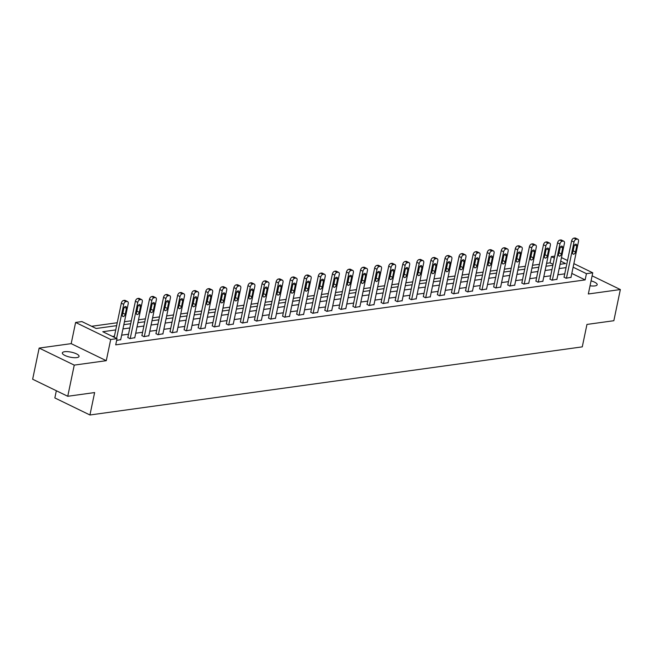 <?xml version="1.0" encoding="UTF-8"?>
<svg xmlns="http://www.w3.org/2000/svg" width="653" height="653" viewBox="0 0 653 653"><rect width="100%" height="100%" fill="white"/><g stroke="black" fill="none" stroke-linecap="round" stroke-linejoin="round"><path stroke-width="0.98" d="M590.043 285.777A8.538 2.563 11.8 0 0 594.891 285.908A8.538 2.563 11.8 0 0 597.185 284.708A8.538 2.563 11.8 0 0 591.063 280.872M64.614 351.714A8.538 2.563 11.8 0 0 62.329 352.914A8.538 2.563 11.8 0 0 67.341 356.416A8.538 2.563 11.8 0 0 76.76 357.607A8.538 2.563 11.8 0 0 79.054 356.407A8.538 2.563 11.8 0 0 74.042 352.898A8.538 2.563 11.8 0 0 64.614 351.714M553.067 264.318L550.038 262.849L551.344 256.621L554.772 256.147M56.346 390.739L54.844 397.938L89.943 414.99L582.272 346.865L586.957 324.427L613.844 320.713L620.35 289.548L592.116 275.835M89.943 414.99L94.628 392.559L67.749 396.281L32.65 379.23L39.156 348.073L74.254 365.117L106.276 360.685L110.708 339.503L75.609 322.451L81.919 321.578L96.154 328.492L116.634 325.651M106.276 360.685L71.185 343.641L39.156 348.073M71.185 343.641L75.609 322.451M550.038 262.849L546.602 263.33M539.402 264.326L532.53 265.273M525.33 266.269L518.458 267.224M511.258 268.22L504.385 269.167M497.186 270.162L490.313 271.117M483.114 272.113L476.241 273.06M469.042 274.064L462.169 275.011M454.97 276.007L448.097 276.962M440.897 277.958L434.025 278.904M426.825 279.9L419.952 280.855M412.753 281.851L405.88 282.798M398.681 283.794L391.808 284.749M384.609 285.745L377.736 286.691M370.537 287.687L363.664 288.642M356.465 289.638L349.592 290.585M342.392 291.589L335.52 292.536M328.32 293.532L321.447 294.487M314.248 295.483L307.375 296.429M300.176 297.425L293.311 298.38M286.104 299.376L279.239 300.323M272.032 301.319L265.167 302.274M257.968 303.27L251.095 304.216M243.896 305.212L237.023 306.167M229.823 307.163L222.951 308.118M215.751 309.114L208.878 310.061M201.679 311.057L194.806 312.012M187.607 313.007L180.734 313.954M173.535 314.95L166.662 315.905M159.463 316.901L152.59 317.848M145.39 318.844L138.518 319.799M131.318 320.794L124.445 321.741M117.246 322.737L91.616 326.288M67.749 396.281L74.254 365.117M115.744 329.92L102.79 331.716L117.018 338.629L115.72 344.857L585.137 279.9L571.816 273.427M564.739 273.844L557.866 274.791M550.667 275.786L543.794 276.741M536.595 277.737L529.73 278.684M522.522 279.688L515.658 280.635M508.45 281.631L501.586 282.586M494.386 283.582L487.513 284.528M480.314 285.524L473.441 286.479M466.242 287.475L459.369 288.422M452.17 289.418L445.297 290.373M438.098 291.369L431.225 292.315M424.026 293.311L417.153 294.266M409.953 295.262L403.081 296.217M395.881 297.213L389.008 298.16M381.809 299.156L374.936 300.111M367.737 301.106L360.864 302.053M353.665 303.049L346.792 304.004M339.593 305L332.72 305.947M325.521 306.943L318.648 307.898M311.448 308.893L304.576 309.84M297.376 310.836L290.503 311.791M283.304 312.787L276.431 313.742M269.232 314.738L262.359 315.685M255.16 316.681L248.287 317.636M241.088 318.631L234.215 319.578M227.015 320.574L220.143 321.529M212.943 322.525L206.07 323.472M198.871 324.468L192.006 325.423M184.799 326.418L177.934 327.365M170.727 328.369L163.862 329.316M156.663 330.312L149.79 331.267M142.591 332.263L135.718 333.21M128.519 334.205L121.646 335.16M114.446 336.156L112.487 336.426M116.642 340.442L120.707 339.625M127.849 337.405L129.767 338.621L134.779 337.683M141.921 335.462L143.84 336.679L148.851 335.732M155.994 333.512L157.912 334.728L162.923 333.789M170.066 331.569L171.984 332.777L176.996 331.838M184.138 329.618L186.056 330.834L191.068 329.887M198.202 327.675L200.128 328.883L205.14 327.945M212.274 325.725L214.2 326.941L219.212 325.994M226.346 323.774L228.272 324.99L233.284 324.051M240.418 321.831L242.345 323.047L247.356 322.1M254.49 319.88L256.417 321.096L261.429 320.158M268.563 317.938L270.489 319.154L275.501 318.207M282.635 315.987L284.553 317.203L289.573 316.264M296.707 314.044L298.625 315.252L303.645 314.313M310.779 312.093L312.697 313.309L317.717 312.363M324.851 310.151L326.769 311.359L331.789 310.42M338.923 308.2L340.842 309.416L345.861 308.469M352.995 306.249L354.914 307.465L359.934 306.526M367.068 304.306L368.986 305.522L374.006 304.576M381.14 302.355L383.058 303.572L388.078 302.633M395.212 300.413L397.13 301.629L402.15 300.682M409.284 298.462L411.202 299.678L416.214 298.739M423.356 296.519L425.274 297.727L430.286 296.789M437.428 294.568L439.347 295.785L444.358 294.838M451.501 292.617L453.419 293.834L458.43 292.895M465.573 290.675L467.491 291.891L472.503 290.944M479.645 288.724L481.563 289.94L486.575 289.001M493.717 286.781L495.635 287.997L500.647 287.051M507.789 284.83L509.707 286.047L514.719 285.108M521.861 282.888L523.779 284.096L528.791 283.157M535.925 280.937L537.852 282.153L542.863 281.206M549.997 278.994L551.924 280.202L556.936 279.264M564.07 277.043L565.996 278.26L571.008 277.313M573.865 263.624L592.753 272.799L588.329 293.981L620.35 289.548M592.753 272.799L586.443 273.672L573.122 267.199M585.137 279.9L586.443 273.672M117.018 338.629L110.708 339.503M561.466 257.592L567.522 260.539M560.062 264.294L565.571 263.534L560.715 261.176M554.364 258.09L551.344 256.621M123.833 324.655L130.706 323.708M137.905 322.713L144.778 321.758M151.978 320.762L158.85 319.815M166.05 318.819L172.923 317.864M180.122 316.868L186.995 315.921M194.194 314.926L201.067 313.971M208.266 312.975L215.139 312.028M222.338 311.024L229.211 310.077M236.41 309.081L243.283 308.126M250.483 307.13L257.355 306.184M264.555 305.188L271.428 304.233M278.627 303.237L285.5 302.29M292.699 301.294L299.572 300.339M306.771 299.343L313.644 298.397M320.843 297.401L327.716 296.446M334.916 295.45L341.788 294.503M348.988 293.499L355.861 292.552M363.06 291.556L369.933 290.601M377.132 289.606L384.005 288.659M391.204 287.663L398.077 286.708M405.276 285.712L412.141 284.765M419.348 283.769L426.213 282.814M433.421 281.818L440.285 280.872M447.485 279.876L454.357 278.921M461.557 277.925L468.43 276.97M475.629 275.974L482.502 275.027M489.701 274.031L496.574 273.076M503.773 272.081L510.646 271.134M517.845 270.138L524.718 269.183M531.917 268.187L538.79 267.24M545.99 266.244L552.862 265.289M566.045 267.608L559.172 268.563M551.973 269.558L545.1 270.505M537.901 271.509L531.028 272.456M523.828 273.452L516.956 274.407M509.756 275.403L502.883 276.35M495.684 277.345L488.811 278.3M481.612 279.296L474.739 280.243M467.54 281.239L460.667 282.194M453.468 283.19L446.595 284.137M439.396 285.132L432.523 286.087M425.323 287.083L418.451 288.038M411.251 289.034L404.378 289.981M397.179 290.977L390.306 291.932M383.107 292.928L376.234 293.874M369.035 294.87L362.17 295.825M354.963 296.821L348.098 297.768M340.89 298.764L334.026 299.719M326.827 300.715L319.954 301.662M312.754 302.657L305.882 303.612M298.682 304.608L291.809 305.563M284.61 306.559L277.737 307.506M270.538 308.502L263.665 309.457M256.466 310.453L249.593 311.399M242.394 312.395L235.521 313.35M228.321 314.346L221.449 315.293M214.249 316.289L207.376 317.244M200.177 318.24L193.304 319.186M186.105 320.19L179.232 321.137M172.033 322.133L165.16 323.088M157.961 324.084L151.088 325.031M143.889 326.027L137.016 326.982M129.816 327.977L122.944 328.924M116.585 338.417L123.703 304.339A2.669 1.633 115.9 0 1 126.029 301.596L126.927 301.474A2.669 1.633 115.9 0 1 127.572 301.564A2.669 1.633 115.9 0 1 128.217 303.718L120.658 339.887M127.572 301.564L125.205 300.413A2.669 1.633 -64.1 0 0 124.56 300.323L123.654 300.445A2.669 1.633 -64.1 0 0 121.327 303.188L114.21 337.266M123.58 308.714A2.139 1.306 -64.1 0 1 125.956 306.592A2.139 1.306 -64.1 0 1 126.462 308.314L125.213 314.297A2.139 1.306 -64.1 0 1 122.837 316.419A2.139 1.306 -64.1 0 1 122.323 314.697L123.58 308.714M123.98 307.677L122.846 313.146A2.139 1.306 -64.1 0 1 122.438 314.175M130.216 338.556L137.775 302.388A2.669 1.633 115.9 0 1 140.101 299.654L140.999 299.523A2.669 1.633 115.9 0 1 141.644 299.613A2.669 1.633 115.9 0 1 142.281 301.768L134.73 337.936M141.644 299.613L139.277 298.462A2.669 1.633 -64.1 0 0 138.632 298.372L137.726 298.494A2.669 1.633 -64.1 0 0 135.4 301.237L127.792 337.666M137.652 306.763A2.139 1.306 -64.1 0 1 140.028 304.649A2.139 1.306 -64.1 0 1 140.534 306.363L139.285 312.346A2.139 1.306 -64.1 0 1 136.91 314.468A2.139 1.306 -64.1 0 1 136.395 312.746L137.652 306.763M138.052 305.735L136.918 311.195A2.139 1.306 -64.1 0 1 136.51 312.232M144.289 336.613L151.847 300.445A2.669 1.633 115.9 0 1 154.173 297.703L155.071 297.58A2.669 1.633 115.9 0 1 155.716 297.67A2.669 1.633 115.9 0 1 156.353 299.817L148.802 335.985M155.716 297.67L153.349 296.519A2.669 1.633 -64.1 0 0 152.704 296.429L151.798 296.552A2.669 1.633 -64.1 0 0 149.472 299.294L141.864 335.715M151.716 304.82A2.139 1.306 -64.1 0 1 154.1 302.698A2.139 1.306 -64.1 0 1 154.606 304.42L153.357 310.404A2.139 1.306 -64.1 0 1 150.982 312.526A2.139 1.306 -64.1 0 1 150.468 310.804L151.716 304.82M152.125 303.784L150.982 309.253A2.139 1.306 -64.1 0 1 150.582 310.281M158.361 334.663L165.919 298.494A2.669 1.633 115.9 0 1 168.245 295.752L169.143 295.629A2.669 1.633 115.9 0 1 169.788 295.719A2.669 1.633 115.9 0 1 170.425 297.874L162.875 334.042M169.788 295.719L167.421 294.568A2.669 1.633 -64.1 0 0 166.776 294.479L165.87 294.601A2.669 1.633 -64.1 0 0 163.544 297.344L155.936 333.773M165.789 302.87A2.139 1.306 -64.1 0 1 168.172 300.747A2.139 1.306 -64.1 0 1 168.678 302.47L167.429 308.453A2.139 1.306 -64.1 0 1 165.054 310.575A2.139 1.306 -64.1 0 1 164.54 308.853L165.789 302.87M166.197 301.841L165.054 307.302A2.139 1.306 -64.1 0 1 164.654 308.338M172.433 332.72L179.991 296.552A2.669 1.633 115.9 0 1 182.318 293.809L183.215 293.687A2.669 1.633 115.9 0 1 183.86 293.777A2.669 1.633 115.9 0 1 184.497 295.923L176.947 332.091M183.86 293.777L181.493 292.626A2.669 1.633 -64.1 0 0 180.848 292.528L179.942 292.658A2.669 1.633 -64.1 0 0 177.616 295.401L170.009 331.822M179.861 300.927A2.139 1.306 -64.1 0 1 182.244 298.805A2.139 1.306 -64.1 0 1 182.75 300.527L181.501 306.51A2.139 1.306 -64.1 0 1 179.126 308.624A2.139 1.306 -64.1 0 1 178.612 306.91L179.861 300.927M180.269 299.89L179.126 305.359A2.139 1.306 -64.1 0 1 178.726 306.388M186.505 330.769L194.063 294.601A2.669 1.633 115.9 0 1 196.39 291.858L197.288 291.736A2.669 1.633 115.9 0 1 197.932 291.826A2.669 1.633 115.9 0 1 198.569 293.981L191.019 330.149M197.932 291.826L195.565 290.675A2.669 1.633 -64.1 0 0 194.921 290.585L194.014 290.707A2.669 1.633 -64.1 0 0 191.688 293.45L184.081 329.871M193.933 298.976A2.139 1.306 -64.1 0 1 196.308 296.854A2.139 1.306 -64.1 0 1 196.822 298.576L195.573 304.559A2.139 1.306 -64.1 0 1 193.198 306.681A2.139 1.306 -64.1 0 1 192.684 304.959L193.933 298.976M194.341 297.948L193.198 303.408A2.139 1.306 -64.1 0 1 192.798 304.437M200.577 328.826L208.136 292.658A2.669 1.633 115.9 0 1 210.462 289.916L211.36 289.785A2.669 1.633 115.9 0 1 212.005 289.883A2.669 1.633 115.9 0 1 212.641 292.03L205.091 328.198M212.005 289.883L209.637 288.732A2.669 1.633 -64.1 0 0 208.993 288.634L208.087 288.765A2.669 1.633 -64.1 0 0 205.76 291.507L198.153 327.928M208.005 297.033A2.139 1.306 -64.1 0 1 210.38 294.911A2.139 1.306 -64.1 0 1 210.895 296.633L209.646 302.617A2.139 1.306 -64.1 0 1 207.27 304.731A2.139 1.306 -64.1 0 1 206.756 303.008L208.005 297.033M208.413 295.997L207.27 301.457A2.139 1.306 -64.1 0 1 206.862 302.494M214.649 326.875L222.208 290.707A2.669 1.633 115.9 0 1 224.526 287.965L225.432 287.842A2.669 1.633 115.9 0 1 226.077 287.932A2.669 1.633 115.9 0 1 226.713 290.087L219.163 326.255M226.077 287.932L223.71 286.781A2.669 1.633 -64.1 0 0 223.057 286.691L222.159 286.814A2.669 1.633 -64.1 0 0 219.832 289.557L212.225 325.978M222.077 295.083A2.139 1.306 -64.1 0 1 224.452 292.96A2.139 1.306 -64.1 0 1 224.967 294.683L223.718 300.666A2.139 1.306 -64.1 0 1 221.343 302.788A2.139 1.306 -64.1 0 1 220.828 301.066L222.077 295.083M222.485 294.054L221.343 299.515A2.139 1.306 -64.1 0 1 220.934 300.543M228.721 324.933L236.28 288.765A2.669 1.633 115.9 0 1 238.598 286.022L239.504 285.892A2.669 1.633 115.9 0 1 240.149 285.99A2.669 1.633 115.9 0 1 240.786 288.136L233.227 324.304M240.149 285.99L237.782 284.83A2.669 1.633 -64.1 0 0 237.129 284.741L236.231 284.863A2.669 1.633 -64.1 0 0 233.905 287.606L226.297 324.035M236.149 293.132A2.139 1.306 -64.1 0 1 238.525 291.018A2.139 1.306 -64.1 0 1 239.039 292.74L237.79 298.715A2.139 1.306 -64.1 0 1 235.415 300.837A2.139 1.306 -64.1 0 1 234.9 299.115L236.149 293.132M236.557 292.103L235.415 297.564A2.139 1.306 -64.1 0 1 235.007 298.601M242.794 322.982L250.352 286.814A2.669 1.633 115.9 0 1 252.67 284.071L253.576 283.949A2.669 1.633 115.9 0 1 254.221 284.039A2.669 1.633 115.9 0 1 254.858 286.194L247.299 322.362M254.221 284.039L251.846 282.888A2.669 1.633 -64.1 0 0 251.201 282.798L250.303 282.92A2.669 1.633 -64.1 0 0 247.977 285.663L240.369 322.084M250.221 291.189A2.139 1.306 -64.1 0 1 252.597 289.067A2.139 1.306 -64.1 0 1 253.111 290.789L251.862 296.772A2.139 1.306 -64.1 0 1 249.487 298.894A2.139 1.306 -64.1 0 1 248.973 297.172L250.221 291.189M250.63 290.152L249.487 295.621A2.139 1.306 -64.1 0 1 249.079 296.65M256.866 321.031L264.424 284.863A2.669 1.633 115.9 0 1 266.742 282.12L267.648 281.998A2.669 1.633 115.9 0 1 268.293 282.088A2.669 1.633 115.9 0 1 268.93 284.243L261.371 320.411M268.293 282.088L265.918 280.937A2.669 1.633 -64.1 0 0 265.273 280.847L264.375 280.97A2.669 1.633 -64.1 0 0 262.049 283.712L254.441 320.141M264.294 289.238A2.139 1.306 -64.1 0 1 266.669 287.124A2.139 1.306 -64.1 0 1 267.183 288.838L265.934 294.821A2.139 1.306 -64.1 0 1 263.559 296.944A2.139 1.306 -64.1 0 1 263.045 295.221L264.294 289.238M264.702 288.21L263.559 293.67A2.139 1.306 -64.1 0 1 263.151 294.707M270.938 319.088L278.488 282.92A2.669 1.633 115.9 0 1 280.814 280.178L281.721 280.055A2.669 1.633 115.9 0 1 282.365 280.145A2.669 1.633 115.9 0 1 283.002 282.292L275.444 318.46M282.365 280.145L279.99 278.994A2.669 1.633 -64.1 0 0 279.345 278.896L278.447 279.027A2.669 1.633 -64.1 0 0 276.121 281.769L268.514 318.191M278.366 287.296A2.139 1.306 -64.1 0 1 280.741 285.173A2.139 1.306 -64.1 0 1 281.255 286.896L280.006 292.879A2.139 1.306 -64.1 0 1 277.623 295.001A2.139 1.306 -64.1 0 1 277.117 293.279L278.366 287.296M278.774 286.259L277.631 291.728A2.139 1.306 -64.1 0 1 277.223 292.756M285.01 317.138L292.56 280.97A2.669 1.633 115.9 0 1 294.887 278.227L295.793 278.105A2.669 1.633 115.9 0 1 296.438 278.194A2.669 1.633 115.9 0 1 297.074 280.349L289.516 316.517M296.438 278.194L294.062 277.043A2.669 1.633 -64.1 0 0 293.417 276.954L292.52 277.076A2.669 1.633 -64.1 0 0 290.193 279.819L282.586 316.248M292.438 285.345A2.139 1.306 -64.1 0 1 294.813 283.222A2.139 1.306 -64.1 0 1 295.327 284.945L294.079 290.928A2.139 1.306 -64.1 0 1 291.695 293.05A2.139 1.306 -64.1 0 1 291.189 291.328L292.438 285.345M292.846 284.316L291.703 289.777A2.139 1.306 -64.1 0 1 291.295 290.814M299.082 315.195L306.632 279.027A2.669 1.633 115.9 0 1 308.959 276.284L309.865 276.162A2.669 1.633 115.9 0 1 310.51 276.252A2.669 1.633 115.9 0 1 311.146 278.398L303.588 314.566M310.51 276.252L308.134 275.101A2.669 1.633 -64.1 0 0 307.49 275.003L306.592 275.133A2.669 1.633 -64.1 0 0 304.265 277.876L296.658 314.297M306.51 283.402A2.139 1.306 -64.1 0 1 308.885 281.28A2.139 1.306 -64.1 0 1 309.4 283.002L308.151 288.985A2.139 1.306 -64.1 0 1 305.767 291.099A2.139 1.306 -64.1 0 1 305.261 289.385L306.51 283.402M306.918 282.365L305.775 287.834A2.139 1.306 -64.1 0 1 305.367 288.863M313.154 313.244L320.705 277.076A2.669 1.633 115.9 0 1 323.031 274.333L323.937 274.211A2.669 1.633 115.9 0 1 324.582 274.301A2.669 1.633 115.9 0 1 325.218 276.456L317.66 312.624M324.582 274.301L322.207 273.15A2.669 1.633 -64.1 0 0 321.562 273.06L320.664 273.183A2.669 1.633 -64.1 0 0 318.338 275.925L310.73 312.346M320.582 281.451A2.139 1.306 -64.1 0 1 322.957 279.329A2.139 1.306 -64.1 0 1 323.472 281.051L322.223 287.034A2.139 1.306 -64.1 0 1 319.839 289.157A2.139 1.306 -64.1 0 1 319.333 287.434L320.582 281.451M320.99 280.423L319.848 285.883A2.139 1.306 -64.1 0 1 319.439 286.912M327.226 311.301L334.777 275.133A2.669 1.633 115.9 0 1 337.103 272.391L338.009 272.26A2.669 1.633 115.9 0 1 338.654 272.358A2.669 1.633 115.9 0 1 339.291 274.505L331.732 310.673M338.654 272.358L336.279 271.199A2.669 1.633 -64.1 0 0 335.634 271.109L334.736 271.24A2.669 1.633 -64.1 0 0 332.41 273.982L324.802 310.404M334.654 279.508A2.139 1.306 -64.1 0 1 337.03 277.386A2.139 1.306 -64.1 0 1 337.544 279.109L336.287 285.092A2.139 1.306 -64.1 0 1 333.912 287.206A2.139 1.306 -64.1 0 1 333.405 285.483L334.654 279.508M335.062 278.472L333.92 283.933A2.139 1.306 -64.1 0 1 333.512 284.969M341.299 309.351L348.849 273.183A2.669 1.633 115.9 0 1 351.175 270.44L352.081 270.318A2.669 1.633 115.9 0 1 352.726 270.407A2.669 1.633 115.9 0 1 353.363 272.562L345.804 308.73M352.726 270.407L350.351 269.256A2.669 1.633 -64.1 0 0 349.706 269.167L348.808 269.289A2.669 1.633 -64.1 0 0 346.482 272.032L338.874 308.453M348.726 277.558A2.139 1.306 -64.1 0 1 351.102 275.435A2.139 1.306 -64.1 0 1 351.616 277.158L350.359 283.141A2.139 1.306 -64.1 0 1 347.984 285.263A2.139 1.306 -64.1 0 1 347.478 283.541L348.726 277.558M349.135 276.529L347.992 281.99A2.139 1.306 -64.1 0 1 347.584 283.018M355.371 307.408L362.921 271.24A2.669 1.633 115.9 0 1 365.247 268.497L366.153 268.367A2.669 1.633 115.9 0 1 366.798 268.465A2.669 1.633 115.9 0 1 367.435 270.611L359.876 306.779M366.798 268.465L364.423 267.306A2.669 1.633 -64.1 0 0 363.778 267.216L362.88 267.338A2.669 1.633 -64.1 0 0 360.554 270.081L352.938 306.51M362.799 275.607A2.139 1.306 -64.1 0 1 365.174 273.493A2.139 1.306 -64.1 0 1 365.68 275.215L364.431 281.19A2.139 1.306 -64.1 0 1 362.056 283.312A2.139 1.306 -64.1 0 1 361.55 281.59L362.799 275.607M363.207 274.578L362.064 280.039A2.139 1.306 -64.1 0 1 361.656 281.076M369.435 305.457L376.993 269.289A2.669 1.633 115.9 0 1 379.32 266.546L380.226 266.424A2.669 1.633 115.9 0 1 380.87 266.514A2.669 1.633 115.9 0 1 381.507 268.669L373.949 304.837M380.87 266.514L378.495 265.363A2.669 1.633 -64.1 0 0 377.85 265.273L376.944 265.396A2.669 1.633 -64.1 0 0 374.626 268.138L367.01 304.559M376.871 273.664A2.139 1.306 -64.1 0 1 379.246 271.542A2.139 1.306 -64.1 0 1 379.752 273.264L378.503 279.247A2.139 1.306 -64.1 0 1 376.128 281.37A2.139 1.306 -64.1 0 1 375.622 279.647L376.871 273.664M377.279 272.627L376.136 278.096A2.139 1.306 -64.1 0 1 375.728 279.125M383.507 303.506L391.065 267.338A2.669 1.633 115.9 0 1 393.392 264.596L394.29 264.473A2.669 1.633 115.9 0 1 394.943 264.563A2.669 1.633 115.9 0 1 395.579 266.718L388.021 302.886M394.943 264.563L392.567 263.412A2.669 1.633 -64.1 0 0 391.922 263.322L391.016 263.445A2.669 1.633 -64.1 0 0 388.698 266.187L381.083 302.617M390.943 271.713A2.139 1.306 -64.1 0 1 393.318 269.599A2.139 1.306 -64.1 0 1 393.824 271.313L392.575 277.296A2.139 1.306 -64.1 0 1 390.2 279.419A2.139 1.306 -64.1 0 1 389.694 277.696L390.943 271.713M391.351 270.685L390.208 276.146A2.139 1.306 -64.1 0 1 389.8 277.182M397.579 301.564L405.138 265.396A2.669 1.633 115.9 0 1 407.464 262.653L408.362 262.53A2.669 1.633 115.9 0 1 409.015 262.62A2.669 1.633 115.9 0 1 409.651 264.767L402.093 300.935M409.015 262.62L406.639 261.469A2.669 1.633 -64.1 0 0 405.995 261.371L405.089 261.502A2.669 1.633 -64.1 0 0 402.77 264.245L395.155 300.666M405.015 269.771A2.139 1.306 -64.1 0 1 407.39 267.648A2.139 1.306 -64.1 0 1 407.896 269.371L406.648 275.354A2.139 1.306 -64.1 0 1 404.272 277.476A2.139 1.306 -64.1 0 1 403.766 275.754L405.015 269.771M405.423 268.734L404.28 274.203A2.139 1.306 -64.1 0 1 403.872 275.231M411.651 299.613L419.21 263.445A2.669 1.633 115.9 0 1 421.536 260.702L422.434 260.58A2.669 1.633 115.9 0 1 423.079 260.669A2.669 1.633 115.9 0 1 423.724 262.824L416.165 298.992M423.079 260.669L420.712 259.519A2.669 1.633 -64.1 0 0 420.067 259.429L419.161 259.551A2.669 1.633 -64.1 0 0 416.843 262.294L409.227 298.715M419.087 267.82A2.139 1.306 -64.1 0 1 421.463 265.698A2.139 1.306 -64.1 0 1 421.969 267.42L420.72 273.403A2.139 1.306 -64.1 0 1 418.344 275.525A2.139 1.306 -64.1 0 1 417.838 273.803L419.087 267.82M419.495 266.791L418.353 272.252A2.139 1.306 -64.1 0 1 417.944 273.281M425.723 297.67L433.282 261.502A2.669 1.633 115.9 0 1 435.608 258.759L436.506 258.629A2.669 1.633 115.9 0 1 437.151 258.727A2.669 1.633 115.9 0 1 437.796 260.874L430.237 297.042M437.151 258.727L434.784 257.576A2.669 1.633 -64.1 0 0 434.139 257.478L433.233 257.609A2.669 1.633 -64.1 0 0 430.907 260.351L423.299 296.772M433.159 265.877A2.139 1.306 -64.1 0 1 435.535 263.755A2.139 1.306 -64.1 0 1 436.041 265.477L434.792 271.46A2.139 1.306 -64.1 0 1 432.417 273.574A2.139 1.306 -64.1 0 1 431.911 271.86L433.159 265.877M433.559 264.84L432.425 270.301A2.139 1.306 -64.1 0 1 432.017 271.338M439.796 295.719L447.354 259.551A2.669 1.633 115.9 0 1 449.68 256.809L450.578 256.686A2.669 1.633 115.9 0 1 451.223 256.776A2.669 1.633 115.9 0 1 451.868 258.931L444.309 295.099M451.223 256.776L448.856 255.625A2.669 1.633 -64.1 0 0 448.211 255.535L447.305 255.658A2.669 1.633 -64.1 0 0 444.979 258.4L437.371 294.821M447.232 263.926A2.139 1.306 -64.1 0 1 449.607 261.804A2.139 1.306 -64.1 0 1 450.113 263.526L448.864 269.509A2.139 1.306 -64.1 0 1 446.489 271.632A2.139 1.306 -64.1 0 1 445.975 269.909L447.232 263.926M447.632 262.898L446.497 268.359A2.139 1.306 -64.1 0 1 446.089 269.387M453.868 293.777L461.426 257.609A2.669 1.633 115.9 0 1 463.752 254.866L464.65 254.735A2.669 1.633 115.9 0 1 465.295 254.833A2.669 1.633 115.9 0 1 465.932 256.98L458.382 293.148M465.295 254.833L462.928 253.674A2.669 1.633 -64.1 0 0 462.283 253.584L461.377 253.715A2.669 1.633 -64.1 0 0 459.051 256.449L451.443 292.879M461.304 261.984A2.139 1.306 -64.1 0 1 463.679 259.861A2.139 1.306 -64.1 0 1 464.185 261.584L462.936 267.559A2.139 1.306 -64.1 0 1 460.561 269.681A2.139 1.306 -64.1 0 1 460.047 267.959L461.304 261.984M461.704 260.947L460.569 266.408A2.139 1.306 -64.1 0 1 460.161 267.444M467.94 291.826L475.498 255.658A2.669 1.633 115.9 0 1 477.825 252.915L478.722 252.793A2.669 1.633 115.9 0 1 479.367 252.882A2.669 1.633 115.9 0 1 480.004 255.037L472.454 291.205M479.367 252.882L477 251.731A2.669 1.633 -64.1 0 0 476.355 251.642L475.449 251.764A2.669 1.633 -64.1 0 0 473.123 254.507L465.516 290.928M475.376 260.033A2.139 1.306 -64.1 0 1 477.751 257.911A2.139 1.306 -64.1 0 1 478.257 259.633L477.008 265.616A2.139 1.306 -64.1 0 1 474.633 267.738A2.139 1.306 -64.1 0 1 474.119 266.016L475.376 260.033M475.776 259.004L474.641 264.465A2.139 1.306 -64.1 0 1 474.233 265.493M482.012 289.883L489.57 253.707A2.669 1.633 115.9 0 1 491.897 250.972L492.795 250.842A2.669 1.633 115.9 0 1 493.439 250.932A2.669 1.633 115.9 0 1 494.076 253.086L486.526 289.255M493.439 250.932L491.072 249.781A2.669 1.633 -64.1 0 0 490.427 249.691L489.521 249.813A2.669 1.633 -64.1 0 0 487.195 252.556L479.588 288.985M489.44 258.082A2.139 1.306 -64.1 0 1 491.823 255.968A2.139 1.306 -64.1 0 1 492.329 257.682L491.08 263.665A2.139 1.306 -64.1 0 1 488.705 265.787A2.139 1.306 -64.1 0 1 488.191 264.065L489.44 258.082M489.848 257.053L488.705 262.514A2.139 1.306 -64.1 0 1 488.305 263.551M496.084 287.932L503.643 251.764A2.669 1.633 115.9 0 1 505.969 249.022L506.867 248.899A2.669 1.633 115.9 0 1 507.512 248.989A2.669 1.633 115.9 0 1 508.148 251.136L500.598 287.304M507.512 248.989L505.144 247.838A2.669 1.633 -64.1 0 0 504.5 247.748L503.594 247.871A2.669 1.633 -64.1 0 0 501.267 250.613L493.66 287.034M503.512 256.139A2.139 1.306 -64.1 0 1 505.895 254.017A2.139 1.306 -64.1 0 1 506.401 255.739L505.153 261.722A2.139 1.306 -64.1 0 1 502.777 263.845A2.139 1.306 -64.1 0 1 502.263 262.122L503.512 256.139M503.92 255.103L502.777 260.571A2.139 1.306 -64.1 0 1 502.377 261.6M510.156 285.981L517.715 249.813A2.669 1.633 115.9 0 1 520.041 247.071L520.939 246.948A2.669 1.633 115.9 0 1 521.584 247.038A2.669 1.633 115.9 0 1 522.22 249.193L514.67 285.361M521.584 247.038L519.217 245.887A2.669 1.633 -64.1 0 0 518.572 245.797L517.666 245.92A2.669 1.633 -64.1 0 0 515.339 248.662L507.732 285.092M517.584 254.188A2.139 1.306 -64.1 0 1 519.968 252.074A2.139 1.306 -64.1 0 1 520.474 253.788L519.225 259.772A2.139 1.306 -64.1 0 1 516.85 261.894A2.139 1.306 -64.1 0 1 516.335 260.172L517.584 254.188M517.992 253.16L516.85 258.621A2.139 1.306 -64.1 0 1 516.45 259.657M524.228 284.039L531.787 247.871A2.669 1.633 115.9 0 1 534.113 245.128L535.011 245.006A2.669 1.633 115.9 0 1 535.656 245.095A2.669 1.633 115.9 0 1 536.293 247.242L528.742 283.41M535.656 245.095L533.289 243.944A2.669 1.633 -64.1 0 0 532.644 243.847L531.738 243.977A2.669 1.633 -64.1 0 0 529.412 246.72L521.804 283.141M531.656 252.246A2.139 1.306 -64.1 0 1 534.032 250.123A2.139 1.306 -64.1 0 1 534.546 251.846L533.297 257.829A2.139 1.306 -64.1 0 1 530.922 259.943A2.139 1.306 -64.1 0 1 530.407 258.229L531.656 252.246M532.064 251.209L530.922 256.678A2.139 1.306 -64.1 0 1 530.522 257.706M538.301 282.088L545.859 245.92A2.669 1.633 115.9 0 1 548.177 243.177L549.083 243.055A2.669 1.633 115.9 0 1 549.728 243.145A2.669 1.633 115.9 0 1 550.365 245.299L542.814 281.467M549.728 243.145L547.361 241.994A2.669 1.633 -64.1 0 0 546.708 241.904L545.81 242.026A2.669 1.633 -64.1 0 0 543.484 244.769L535.876 281.19M545.728 250.295A2.139 1.306 -64.1 0 1 548.104 248.173A2.139 1.306 -64.1 0 1 548.618 249.895L547.369 255.878A2.139 1.306 -64.1 0 1 544.994 258A2.139 1.306 -64.1 0 1 544.48 256.278L545.728 250.295M546.137 249.266L544.994 254.727A2.139 1.306 -64.1 0 1 544.586 255.756M552.373 280.145L559.931 243.977A2.669 1.633 115.9 0 1 562.249 241.235L563.155 241.104A2.669 1.633 115.9 0 1 563.8 241.202A2.669 1.633 115.9 0 1 564.437 243.349L556.878 279.517M563.8 241.202L561.433 240.051A2.669 1.633 -64.1 0 0 560.78 239.953L559.882 240.084A2.669 1.633 -64.1 0 0 557.556 242.826L549.948 279.247M559.801 248.352A2.139 1.306 -64.1 0 1 562.176 246.23A2.139 1.306 -64.1 0 1 562.69 247.952L561.441 253.935A2.139 1.306 -64.1 0 1 559.066 256.049A2.139 1.306 -64.1 0 1 558.552 254.335L559.801 248.352M560.209 247.316L559.066 252.776A2.139 1.306 -64.1 0 1 558.658 253.813M566.445 278.194L574.003 242.026A2.669 1.633 115.9 0 1 576.321 239.284L577.228 239.161A2.669 1.633 115.9 0 1 577.872 239.251A2.669 1.633 115.9 0 1 578.509 241.406L570.951 277.574M577.872 239.251L575.497 238.1A2.669 1.633 -64.1 0 0 574.852 238.01L573.954 238.133A2.669 1.633 -64.1 0 0 571.628 240.875L564.021 277.296M573.873 246.401A2.139 1.306 -64.1 0 1 576.248 244.279A2.139 1.306 -64.1 0 1 576.762 246.001L575.513 251.985A2.139 1.306 -64.1 0 1 573.138 254.107A2.139 1.306 -64.1 0 1 572.624 252.385L573.873 246.401M574.281 245.373L573.138 250.834A2.139 1.306 -64.1 0 1 572.73 251.862M121.327 303.188L123.703 304.339M123.654 300.445L126.029 301.596M124.56 300.323L126.927 301.474M126.462 308.314L124.282 307.253M125.213 314.297L122.846 313.146M135.4 301.237L137.775 302.388M137.726 298.494L140.101 299.654M138.632 298.372L140.999 299.523M140.534 306.363L138.354 305.31M139.285 312.346L136.918 311.195M149.472 299.294L151.847 300.445M151.798 296.552L154.173 297.703M152.704 296.429L155.071 297.58M154.606 304.42L152.427 303.359M153.357 310.404L150.982 309.253M163.544 297.344L165.919 298.494M165.87 294.601L168.245 295.752M166.776 294.479L169.143 295.629M168.678 302.47L166.499 301.417M167.429 308.453L165.054 307.302M177.616 295.401L179.991 296.552M179.942 292.658L182.318 293.809M180.848 292.528L183.215 293.687M182.75 300.527L180.571 299.466M181.501 306.51L179.126 305.359M191.688 293.45L194.063 294.601M194.014 290.707L196.39 291.858M194.921 290.585L197.288 291.736M196.822 298.576L194.643 297.523M195.573 304.559L193.198 303.408M205.76 291.507L208.136 292.658M208.087 288.765L210.462 289.916M208.993 288.634L211.36 289.785M210.895 296.633L208.715 295.572M209.646 302.617L207.27 301.457M219.832 289.557L222.208 290.707M222.159 286.814L224.526 287.965M223.057 286.691L225.432 287.842M224.967 294.683L222.787 293.621M223.718 300.666L221.343 299.515M233.905 287.606L236.28 288.765M236.231 284.863L238.598 286.022M237.129 284.741L239.504 285.892M239.039 292.74L236.859 291.679M237.79 298.715L235.415 297.564M247.977 285.663L250.352 286.814M250.303 282.92L252.67 284.071M251.201 282.798L253.576 283.949M253.111 290.789L250.932 289.728M251.862 296.772L249.487 295.621M262.049 283.712L264.424 284.863M264.375 280.97L266.742 282.12M265.273 280.847L267.648 281.998M267.183 288.838L265.004 287.785M265.934 294.821L263.559 293.67M276.121 281.769L278.488 282.92M278.447 279.027L280.814 280.178M279.345 278.896L281.721 280.055M281.255 286.896L279.076 285.834M280.006 292.879L277.631 291.728M290.193 279.819L292.56 280.97M292.52 277.076L294.887 278.227M293.417 276.954L295.793 278.105M295.327 284.945L293.148 283.892M294.079 290.928L291.703 289.777M304.265 277.876L306.632 279.027M306.592 275.133L308.959 276.284M307.49 275.003L309.865 276.162M309.4 283.002L307.22 281.941M308.151 288.985L305.775 287.834M318.338 275.925L320.705 277.076M320.664 273.183L323.031 274.333M321.562 273.06L323.937 274.211M323.472 281.051L321.292 279.998M322.223 287.034L319.848 285.883M332.41 273.982L334.777 275.133M334.736 271.24L337.103 272.391M335.634 271.109L338.009 272.26M337.544 279.109L335.364 278.047M336.287 285.092L333.92 283.933M346.482 272.032L348.849 273.183M348.808 269.289L351.175 270.44M349.706 269.167L352.081 270.318M351.616 277.158L349.437 276.097M350.359 283.141L347.992 281.99M360.554 270.081L362.921 271.24M362.88 267.338L365.247 268.497M363.778 267.216L366.153 268.367M365.68 275.215L363.509 274.154M364.431 281.19L362.064 280.039M374.626 268.138L376.993 269.289M376.944 265.396L379.32 266.546M377.85 265.273L380.226 266.424M379.752 273.264L377.581 272.203M378.503 279.247L376.136 278.096M388.698 266.187L391.065 267.338M391.016 263.445L393.392 264.596M391.922 263.322L394.29 264.473M393.824 271.313L391.653 270.26M392.575 277.296L390.208 276.146M402.77 264.245L405.138 265.396M405.089 261.502L407.464 262.653M405.995 261.371L408.362 262.53M407.896 269.371L405.717 268.31M406.648 275.354L404.28 274.203M416.843 262.294L419.21 263.445M419.161 259.551L421.536 260.702M420.067 259.429L422.434 260.58M421.969 267.42L419.789 266.367M420.72 273.403L418.353 272.252M430.907 260.351L433.282 261.502M433.233 257.609L435.608 258.759M434.139 257.478L436.506 258.629M436.041 265.477L433.861 264.416M434.792 271.46L432.425 270.301M444.979 258.4L447.354 259.551M447.305 255.658L449.68 256.809M448.211 255.535L450.578 256.686M450.113 263.526L447.934 262.465M448.864 269.509L446.497 268.359M459.051 256.449L461.426 257.609M461.377 253.715L463.752 254.866M462.283 253.584L464.65 254.735M464.185 261.584L462.006 260.523M462.936 267.559L460.569 266.408M473.123 254.507L475.498 255.658M475.449 251.764L477.825 252.915M476.355 251.642L478.722 252.793M478.257 259.633L476.078 258.572M477.008 265.616L474.641 264.465M487.195 252.556L489.57 253.707M489.521 249.813L491.897 250.972M490.427 249.691L492.795 250.842M492.329 257.682L490.15 256.629M491.08 263.665L488.705 262.514M501.267 250.613L503.643 251.764M503.594 247.871L505.969 249.022M504.5 247.748L506.867 248.899M506.401 255.739L504.222 254.678M505.153 261.722L502.777 260.571M515.339 248.662L517.715 249.813M517.666 245.92L520.041 247.071M518.572 245.797L520.939 246.948M520.474 253.788L518.294 252.735M519.225 259.772L516.85 258.621M529.412 246.72L531.787 247.871M531.738 243.977L534.113 245.128M532.644 243.847L535.011 245.006M534.546 251.846L532.366 250.785M533.297 257.829L530.922 256.678M543.484 244.769L545.859 245.92M545.81 242.026L548.177 243.177M546.708 241.904L549.083 243.055M548.618 249.895L546.439 248.842M547.369 255.878L544.994 254.727M557.556 242.826L559.931 243.977M559.882 240.084L562.249 241.235M560.78 239.953L563.155 241.104M562.69 247.952L560.511 246.891M561.441 253.935L559.066 252.776M571.628 240.875L574.003 242.026M573.954 238.133L576.321 239.284M574.852 238.01L577.228 239.161M576.762 246.001L574.583 244.94M575.513 251.985L573.138 250.834"/></g></svg>
